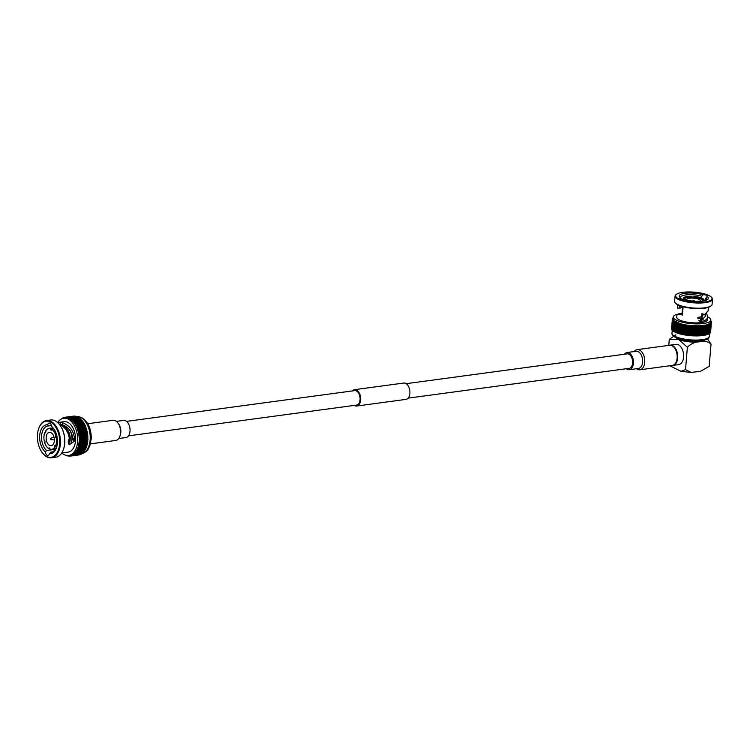 <?xml version="1.0" encoding="UTF-8"?>
<svg xmlns="http://www.w3.org/2000/svg" width="750" height="750" viewBox="0 0 750 750"><rect width="100%" height="100%" fill="white"/><g stroke="black" fill="none" stroke-linecap="round" stroke-linejoin="round"><path stroke-width="1.12" d="M669.628 345.262A10.162 6.112 82.3 0 1 677.044 354.516A10.162 6.112 82.3 0 1 672.347 365.409A10.209 6.141 -97.7 0 0 672.881 365.381A10.209 6.141 -97.7 0 0 677.7 357.956A10.209 6.141 -97.7 0 0 670.153 345.15A10.209 6.141 -97.7 0 0 669.619 345.262L637.2 349.631A10.162 6.112 82.3 0 1 644.616 358.894A10.162 6.112 82.3 0 1 639.919 369.778A10.162 6.112 82.3 0 1 636.534 368.709M634.219 351.562A10.162 6.112 82.3 0 1 634.969 350.728A10.162 6.112 82.3 0 1 637.2 349.631M624.431 354.244A8.653 5.203 82.3 0 1 625.116 353.466A8.653 5.203 82.3 0 1 627.009 352.538L636.206 351.291A8.653 5.203 82.3 0 1 642.516 359.175A8.653 5.203 82.3 0 1 638.513 368.438L629.325 369.684A8.653 5.203 82.3 0 1 626.381 368.719M627.009 352.538A8.653 5.203 82.3 0 1 633.328 360.413A8.653 5.203 82.3 0 1 629.325 369.684M406.2 383.672L627.197 353.869A7.303 4.387 82.3 0 1 632.587 363.038A7.303 4.387 82.3 0 1 629.147 368.344L408.15 398.137M50.531 438.422L50.513 439.603L50.531 438.422M49.734 445.509A6.759 4.069 82.3 0 1 46.144 438.394A6.759 4.069 82.3 0 1 49.359 432.328A6.759 4.069 82.3 0 1 54.291 438.488A6.759 4.069 82.3 0 1 51.169 445.725A6.759 4.069 82.3 0 1 49.734 445.509M56.822 435.759L55.406 435.956A9.459 5.691 82.3 0 1 55.762 437.381L56.297 437.147A10.406 6.262 -97.7 0 1 55.575 445.866L55.116 445.191A9.459 5.691 82.3 0 1 54.562 446.231L55.022 446.897A10.406 6.262 -97.7 0 1 49.894 449.175L49.969 448.266A9.459 5.691 82.3 0 1 49.069 447.872L48.994 448.781A10.406 6.262 -97.7 0 1 48.394 448.397L48.994 448.781M51.497 429.666L50.559 429.788A9.459 5.691 82.3 0 1 51.459 430.181L51.534 429.272A10.406 6.262 -97.7 0 1 55.941 435.712L55.406 435.956M48.394 448.397A10.406 6.262 -97.7 0 1 44.588 442.341L45.122 442.106A9.459 5.691 82.3 0 1 44.775 440.672L44.231 440.916A10.406 6.262 -97.7 0 1 44.953 432.197L45.412 432.872A9.459 5.691 82.3 0 1 45.966 431.831L45.506 431.156A10.406 6.262 -97.7 0 1 45.975 430.491C47.728 428.409 49.866 427.706 52.397 428.4L53.456 428.503M56.231 446.006L54.562 446.231M50.559 429.788L50.634 428.878A10.406 6.262 -97.7 0 0 45.975 430.491M54.066 429.225A10.406 6.262 -97.7 0 0 53.672 428.981L54.272 429.366M53.859 428.962L51.534 429.272M50.634 428.878L52.772 428.597M68.916 444.244A9.872 5.934 -97.7 0 0 70.153 439.762A9.872 5.934 -97.7 0 0 66.413 428.634L63.788 427.181A10.003 6.019 82.3 0 1 68.559 428.663M70.697 443.869A9.872 5.934 -97.7 0 0 70.959 432.816A9.872 5.934 -97.7 0 0 64.575 427.144L63.947 427.228M38.831 428.269A18.787 11.297 82.3 0 1 38.897 428.081A18.787 11.297 82.3 0 1 46.472 420.581A18.787 11.297 82.3 0 1 60.178 437.691A18.787 11.297 82.3 0 1 51.488 457.828A18.787 11.297 82.3 0 1 42.206 452.597A18.787 11.297 82.3 0 1 42.094 452.438M46.472 420.581L50.747 420A18.787 11.297 82.3 0 1 60.038 425.231A18.787 11.297 82.3 0 1 63.338 449.747A18.787 11.297 82.3 0 1 55.772 457.247L51.488 457.828M37.5 434.438A18.253 10.978 82.3 0 1 38.766 428.456A18.253 10.978 82.3 0 1 54.309 425.175A18.253 10.978 82.3 0 1 57.834 451.312A18.253 10.978 82.3 0 1 41.972 452.269A18.253 10.978 82.3 0 1 37.5 434.438M62.944 424.978A13.247 7.969 -97.7 0 0 62.156 425.812M60.15 425.391A18.253 10.978 82.3 0 1 60.272 425.559A18.253 10.978 82.3 0 1 63.478 449.372A18.253 10.978 82.3 0 1 63.413 449.559M54.112 429.281A13.247 7.969 82.3 0 0 52.678 427.734L51.675 426.506A14.597 8.775 82.3 0 1 53.812 428.85A14.597 8.775 82.3 0 1 56.381 447.9A14.597 8.775 82.3 0 1 49.434 453.759L50.663 452.288A13.247 7.969 82.3 0 0 51.394 452.241A13.247 7.969 82.3 0 0 56.55 447.413M49.434 453.759A3.422 2.053 82.3 0 1 47.953 455.438A3.422 2.053 82.3 0 1 45.431 452.016A14.597 8.775 82.3 0 1 39.712 435.403A14.597 8.775 82.3 0 1 47.672 424.753A3.422 2.053 82.3 0 1 49.144 423.084A3.422 2.053 82.3 0 1 51.675 426.506M47.672 424.753L48.581 425.944A13.247 7.969 82.3 0 0 47.85 425.991A13.247 7.969 82.3 0 0 41.559 436.2A13.247 7.969 82.3 0 0 46.566 450.497L45.431 452.016M52.106 452.091L50.663 452.288M54.178 450.928L54.131 449.241M54.263 449.466L46.566 450.497M69.534 444.694L74.513 441.066L74.569 440.128L72.694 437.794C71.606 431.231 68.25 426.928 62.606 424.875L62.316 424.781A13.247 7.969 82.3 0 0 60.356 424.359L59.475 424.481M51.516 425.55L48.581 425.944M72.694 437.794L73.247 440.512M59.522 424.537L59.981 424.472C65.175 427.35 68.288 431.944 69.309 438.244L68.138 441.928M74.569 440.128C74.128 431.494 70.191 425.738 62.775 422.869L62.606 424.875M60.356 424.359A3.422 2.053 82.3 0 1 60.788 422.316A15.347 9.225 82.3 0 1 62.475 422.766L62.775 422.869M60.788 422.316L57.853 422.709M50.728 452.278A3.422 2.053 82.3 0 1 50.709 452.213L52.444 451.978M57.675 422.55L64.162 421.678A15.347 9.225 82.3 0 1 75.506 440.934A15.347 9.225 82.3 0 1 68.259 452.081L61.772 452.963A18.787 11.297 82.3 0 0 68.728 455.503L70.331 455.287M57.703 422.541A18.787 11.297 82.3 0 1 63.703 418.256A18.787 11.297 82.3 0 1 77.597 441.844A18.787 11.297 82.3 0 1 68.728 455.503M64.509 418.2L65.466 418.022A18.787 11.297 82.3 0 1 66.441 417.984L69.403 418.697L73.163 421.5A18.787 11.297 82.3 0 1 74.016 422.494L76.284 426.084A18.787 11.297 82.3 0 1 76.922 427.453L78.75 433.5L79.284 438.328A18.787 11.297 82.3 0 1 79.284 439.922A18.787 11.297 82.3 0 1 79.209 441.497L78.469 445.959A18.787 11.297 82.3 0 1 78.066 447.319L77.025 449.794A18.787 11.297 82.3 0 1 76.397 450.891A18.787 11.297 82.3 0 1 75.713 451.884L73.312 454.153A18.787 11.297 82.3 0 1 72.422 454.65L69.581 455.344M67.781 455.559L67.941 455.991A19.603 11.784 -97.7 0 0 68.278 456.047L68.494 455.531M68.691 455.503L68.972 456.131A19.603 11.784 -97.7 0 0 69.3 456.15L69.562 455.391M69.6 455.381L70.003 456.131A19.603 11.784 -97.7 0 0 70.322 456.103L70.547 455.25L71.006 455.991A19.603 11.784 -97.7 0 0 71.325 455.906L71.503 455.016L71.991 455.7A19.603 11.784 -97.7 0 0 72.3 455.578L72.422 454.65L72.938 455.269A19.603 11.784 -97.7 0 0 73.238 455.1L73.312 454.153L73.856 454.697A19.603 11.784 -97.7 0 0 74.138 454.481L74.156 453.516L74.728 453.994A19.603 11.784 -97.7 0 0 74.991 453.741L74.962 452.766L75.544 453.159A19.603 11.784 -97.7 0 0 75.788 452.869L75.713 451.884L76.303 452.203A19.603 11.784 -97.7 0 0 76.528 451.875L76.397 450.891L76.997 451.134A19.603 11.784 -97.7 0 0 77.203 450.769L77.025 449.794L77.625 449.953A19.603 11.784 -97.7 0 0 77.812 449.55L77.578 448.603L78.178 448.669A19.603 11.784 -97.7 0 0 78.347 448.247L78.066 447.319L78.656 447.3A19.603 11.784 -97.7 0 0 78.797 446.85L78.469 445.959L79.059 445.856A19.603 11.784 -97.7 0 0 79.162 445.378L78.797 444.525L79.369 444.337A19.603 11.784 -97.7 0 0 79.453 443.841L79.05 443.034L79.594 442.772A19.603 11.784 -97.7 0 0 79.65 442.256L79.209 441.497L79.734 441.15A19.603 11.784 -97.7 0 0 79.763 440.625L79.284 439.922L79.791 439.5A19.603 11.784 -97.7 0 0 79.791 438.966L79.284 438.328L79.753 437.822A19.603 11.784 -97.7 0 0 79.725 437.288L79.191 436.716L79.622 436.144A19.603 11.784 -97.7 0 0 79.566 435.609L79.013 435.103L79.406 434.466A19.603 11.784 -97.7 0 0 79.322 433.931L78.75 433.5L79.106 432.806A19.603 11.784 -97.7 0 0 78.994 432.281L78.403 431.925L78.722 431.175A19.603 11.784 -97.7 0 0 78.581 430.659L77.981 430.387L78.253 429.581A19.603 11.784 -97.7 0 0 78.094 429.084L77.484 428.897L77.709 428.044A19.603 11.784 -97.7 0 0 77.522 427.566L76.922 427.453L77.091 426.562A19.603 11.784 -97.7 0 0 76.884 426.112L76.284 426.084L76.406 425.166A19.603 11.784 -97.7 0 0 76.172 424.734L75.581 424.8L75.656 423.853A19.603 11.784 -97.7 0 0 75.403 423.45L74.822 423.6L74.85 422.634A19.603 11.784 -97.7 0 0 74.578 422.269L74.016 422.494L73.987 421.519A19.603 11.784 -97.7 0 0 73.697 421.191L73.163 421.5L73.078 420.516A19.603 11.784 -97.7 0 0 72.778 420.225L72.263 420.619L72.131 419.634A19.603 11.784 -97.7 0 0 71.822 419.381L71.334 419.85L71.156 418.884A19.603 11.784 -97.7 0 0 70.838 418.669L70.378 419.213L70.144 418.256A19.603 11.784 -97.7 0 0 69.825 418.087L69.403 418.697L69.131 417.778A19.603 11.784 -97.7 0 0 68.803 417.647L68.419 418.322L68.1 417.431A19.603 11.784 -97.7 0 0 67.763 417.347L67.434 418.087L67.059 417.234A19.603 11.784 -97.7 0 0 66.731 417.197L66.441 417.984L66.037 417.178A19.603 11.784 -97.7 0 0 65.709 417.188L65.466 418.022L65.025 417.262A19.603 11.784 -97.7 0 0 64.706 417.319L64.519 418.144M64.472 418.153L64.031 417.497A19.603 11.784 -97.7 0 0 63.722 417.6L63.609 418.275M63.403 418.303L63.066 417.872A19.603 11.784 -97.7 0 0 62.766 418.022L62.719 418.463M62.325 418.594L62.138 418.387A19.603 11.784 -97.7 0 0 61.847 418.584L61.837 418.781M66.844 455.494L66.909 455.7A19.603 11.784 -97.7 0 0 67.237 455.803L67.378 455.55M68.897 455.963L68.278 456.047M69.956 456.056L69.3 456.15M78.469 454.978L70.322 456.103M71.325 455.906L79.463 454.809A19.603 11.784 -97.7 0 1 79.144 454.894L71.006 455.991M72.3 455.578L80.428 454.481A19.603 11.784 -97.7 0 1 80.128 454.603L71.991 455.7M73.238 455.1L81.375 454.003A19.603 11.784 -97.7 0 1 81.075 454.172L72.938 455.269M74.138 454.481L82.275 453.384A19.603 11.784 -97.7 0 1 81.994 453.6L73.856 454.697M74.991 453.741L83.128 452.644A19.603 11.784 -97.7 0 1 82.856 452.897L74.728 453.994M83.128 452.644L83.109 452.137M75.788 452.869L83.925 451.772A19.603 11.784 -97.7 0 1 83.672 452.062L75.544 453.159M83.925 451.772L83.878 451.181M76.528 451.875L84.666 450.778A19.603 11.784 -97.7 0 1 84.441 451.106L76.303 452.203M84.666 450.778L84.572 450.113M77.203 450.769L85.341 449.672A19.603 11.784 -97.7 0 1 85.134 450.038L76.997 451.134M85.341 449.672L85.2 448.931M77.812 449.55L85.95 448.453A19.603 11.784 -97.7 0 1 85.763 448.856L77.625 449.953M85.95 448.453L85.753 447.656M78.347 448.247L86.475 447.15A19.603 11.784 -97.7 0 1 86.316 447.572L78.178 448.669M86.475 447.15L86.222 446.288M78.797 446.85L86.934 445.753A19.603 11.784 -97.7 0 1 86.794 446.203L78.656 447.3M86.934 445.753L86.606 444.862L78.469 445.959M86.606 444.862L79.059 445.856M87.188 444.759A19.603 11.784 -97.7 0 0 87.3 444.281L79.162 445.378M87.3 444.281L86.934 443.428L78.797 444.525M86.934 443.428L79.369 444.337M87.506 443.241A19.603 11.784 -97.7 0 0 87.591 442.744L79.453 443.841M87.591 442.744L87.178 441.938L79.05 443.034M87.178 441.938L79.594 442.772M87.731 441.675A19.603 11.784 -97.7 0 0 87.787 441.159L79.65 442.256M87.787 441.159L87.347 440.4L79.209 441.497M87.347 440.4L79.734 441.15M87.872 440.053A19.603 11.784 -97.7 0 0 87.9 439.528L79.763 440.625M87.9 439.528L87.422 438.825L79.284 439.922M87.422 438.825L79.791 439.5M87.928 438.403A19.603 11.784 -97.7 0 0 87.919 437.869L79.791 438.966M87.919 437.869L87.412 437.231L79.284 438.328M87.412 437.231L79.753 437.822M87.891 436.725A19.603 11.784 -97.7 0 0 87.853 436.191L79.725 437.288M87.853 436.191L87.319 435.619L79.191 436.716M87.319 435.619L87.759 435.047L79.622 436.144M87.759 435.047A19.603 11.784 -97.7 0 0 87.703 434.513L79.566 435.609M87.703 434.513L87.141 434.006L79.013 435.103M87.141 434.006L87.544 433.369L79.406 434.466M87.544 433.369A19.603 11.784 -97.7 0 0 87.459 432.834L79.322 433.931M87.459 432.834L86.888 432.403L78.75 433.5M86.888 432.403L87.244 431.709L79.106 432.806M87.244 431.709A19.603 11.784 -97.7 0 0 87.131 431.184L78.994 432.281M87.131 431.184L78.403 431.925M86.541 430.828L86.859 430.078L78.722 431.175M86.859 430.078A19.603 11.784 -97.7 0 0 86.719 429.562L78.581 430.659M86.719 429.562L77.981 430.387M86.119 429.291L86.391 428.484L78.253 429.581M86.391 428.484A19.603 11.784 -97.7 0 0 86.222 427.987L78.094 429.084M86.222 427.987L77.484 428.897M85.622 427.8L85.847 426.947L77.709 428.044M85.847 426.947A19.603 11.784 -97.7 0 0 85.659 426.469L77.522 427.566M85.659 426.469L76.922 427.453M85.059 426.356L85.228 425.466L77.091 426.562M85.228 425.466A19.603 11.784 -97.7 0 0 85.022 425.016L76.884 426.112M85.022 425.016L76.284 426.084M84.422 424.988L84.544 424.069L76.406 425.166M84.544 424.069A19.603 11.784 -97.7 0 0 84.309 423.637L76.172 424.734M84.309 423.637L75.581 424.8M83.719 423.703L83.794 422.756L75.656 423.853M83.794 422.756A19.603 11.784 -97.7 0 0 83.541 422.353L75.403 423.45M82.959 422.428L82.978 421.537L74.85 422.634M82.978 421.537A19.603 11.784 -97.7 0 0 82.716 421.172L74.578 422.269M82.144 421.247L82.125 420.422L73.987 421.519M82.125 420.422A19.603 11.784 -97.7 0 0 81.834 420.094L73.697 421.191M81.272 420.169L81.216 419.419L73.078 420.516M81.216 419.419A19.603 11.784 -97.7 0 0 80.916 419.128L72.778 420.225M80.353 419.203L80.269 418.538L72.131 419.634M80.269 418.538A19.603 11.784 -97.7 0 0 79.959 418.284L71.822 419.381M79.397 418.359L79.284 417.787L71.156 418.884M79.284 417.787A19.603 11.784 -97.7 0 0 78.966 417.572L70.838 418.669M78.403 417.647L78.281 417.159L70.144 418.256M78.281 417.159A19.603 11.784 -97.7 0 0 77.962 416.991L69.825 418.087M77.381 417.075L69.131 417.778M77.259 416.681A19.603 11.784 -97.7 0 0 76.931 416.55L68.803 417.647M76.341 416.634L68.1 417.431M76.228 416.334A19.603 11.784 -97.7 0 0 75.9 416.25L67.763 417.347M75.291 416.334L67.059 417.234M75.197 416.137A19.603 11.784 -97.7 0 0 74.869 416.1L66.731 417.197M74.222 416.184L66.037 417.178M74.175 416.081A19.603 11.784 -97.7 0 0 73.847 416.091L65.709 417.188M73.163 416.184L65.025 417.262M64.688 417.413L64.031 417.497M63.684 417.787L63.066 417.872M62.738 418.312L62.138 418.387M67.847 455.728L67.237 455.803M128.503 435.844L356.625 405.084A7.303 4.387 -97.7 0 0 360.066 399.778A7.303 4.387 -97.7 0 0 354.675 390.619L126.553 421.378M354.337 405.394A8.25 4.959 -97.7 0 0 356.747 406.022L405.984 399.384A8.25 4.959 -97.7 0 0 409.8 390.553A8.25 4.959 -97.7 0 0 403.781 383.044L354.544 389.681A8.25 4.959 -97.7 0 0 352.387 390.928M356.747 406.022A8.25 4.959 -97.7 0 0 360.562 397.191A8.25 4.959 -97.7 0 0 354.544 389.681M118.716 438.534L125.916 437.559A8.653 5.203 -97.7 0 0 129.919 428.287A8.653 5.203 -97.7 0 0 123.609 420.413L116.4 421.378M90.478 443.869L115.734 440.456A10.162 6.112 -97.7 0 0 119.831 436.406L120.216 435.347A8.653 5.203 -97.7 0 0 118.697 424.05L118.041 423.141A10.162 6.112 -97.7 0 0 113.016 420.309L87.759 423.712M119.831 436.406A10.162 6.112 -97.7 0 0 118.041 423.141M672.881 365.381L678.769 364.584A10.209 6.141 -97.7 0 0 683.587 357.169A10.209 6.141 -97.7 0 0 676.041 344.353L670.153 345.15M680.1 339.122A12.844 3.516 4.7 0 0 698.25 341.241A12.844 3.516 4.7 0 0 700.5 340.8M675.862 334.828L669.281 339.375L668.784 345.375M669.759 365.756L681.009 371.306L685.538 369.562L690.975 372.413L700.331 371.381L709.191 366.366L711.028 344.081L707.503 338.934M669.281 339.375L678.647 339.441L687.366 347.278L685.538 369.562M687.366 347.278C693.872 340.631 705.347 339.056 711.028 344.081M711.366 297.169L711.844 297.694A18.787 5.147 -175.3 0 1 712.5 299.213L712.078 304.397A18.787 5.147 -175.3 0 1 711.178 305.794A18.787 5.147 -175.3 0 1 704.728 307.828A18.787 5.147 -175.3 0 1 675.281 302.85A18.787 5.147 -175.3 0 1 674.625 301.322L675.047 296.137A18.787 5.147 -175.3 0 1 675.947 294.741L676.5 294.309A18.253 4.997 -175.3 0 1 694.228 292.172A18.253 4.997 -175.3 0 1 711.366 297.169A18.253 4.997 -175.3 0 1 704.869 301.978A18.253 4.997 -175.3 0 1 683.325 300.459A18.253 4.997 -175.3 0 1 676.5 294.309M711.178 305.794L710.625 306.234A18.253 4.997 -175.3 0 1 704.353 308.203A18.253 4.997 -175.3 0 1 675.75 303.366L675.281 302.85M712.5 299.213A18.787 5.147 -175.3 0 1 705.15 302.644A18.787 5.147 -175.3 0 1 685.284 301.631A18.787 5.147 -175.3 0 1 675.047 296.137M683.1 306.75L682.406 315.094A15.347 4.2 -175.3 0 1 680.513 314.4L682.172 314.175A13.247 3.628 -175.3 0 0 682.472 314.297M681.497 299.259L680.55 297.806A14.597 4.003 -175.3 0 1 679.772 297.15A14.597 4.003 -175.3 0 1 685.913 293.194A14.597 4.003 -175.3 0 1 703.078 294.769L701.803 296.194A13.247 3.628 -175.3 0 0 685.688 294.956A13.247 3.628 -175.3 0 0 680.503 297.366A13.247 3.628 -175.3 0 0 680.569 297.825M705.703 300.375L705.9 297.984L707.081 296.512A14.597 4.003 -175.3 0 1 707.672 299.438A14.597 4.003 -175.3 0 1 684.562 299.55A3.422 0.938 -175.3 0 1 679.847 298.303A3.422 0.938 -175.3 0 1 680.55 297.806M705.9 297.984A13.247 3.628 -175.3 0 1 706.912 299.541A13.247 3.628 -175.3 0 1 706.781 299.972M705.262 314.513L705.534 316.294L701.634 319.941L701.447 321.403C705.234 320.822 707.278 319.312 707.587 316.866L706.697 313.575M708.375 307.331L708.084 310.903L704.081 314.972L702.478 313.884M681.928 314.128L679.125 314.128L682.041 313.406L677.006 314.353L680.269 314.353M680.925 306.112L680.775 307.987L677.522 308.128L677.794 304.819M680.812 307.584L682.537 307.303M673.181 319.256L672.403 319.369A19.603 5.372 4.7 0 0 672.45 319.519L673.312 319.716L672.591 319.847A19.603 5.372 4.7 0 0 672.684 319.997L673.584 320.175L672.928 320.325A19.603 5.372 4.7 0 0 673.059 320.484L673.997 320.634L673.397 320.812A19.603 5.372 4.7 0 0 673.575 320.963L674.531 321.094L674.006 321.291A19.603 5.372 4.7 0 0 674.231 321.441L674.756 321.759A19.603 5.372 4.7 0 0 675.019 321.909L675.628 322.228A19.603 5.372 4.7 0 0 675.928 322.369L676.613 322.678A19.603 5.372 4.7 0 0 676.959 322.819L677.728 323.109A19.603 5.372 4.7 0 0 678.103 323.25L678.938 323.531A19.603 5.372 4.7 0 0 679.341 323.653L680.241 323.916A19.603 5.372 4.7 0 0 680.681 324.037L681.638 324.291A19.603 5.372 4.7 0 0 682.106 324.394L683.109 324.628A19.603 5.372 4.7 0 0 683.597 324.731L684.647 324.938A19.603 5.372 4.7 0 0 685.153 325.022L686.241 325.209A19.603 5.372 4.7 0 0 686.756 325.284L687.872 325.444A19.603 5.372 4.7 0 0 688.406 325.519L689.541 325.65A19.603 5.372 4.7 0 0 690.075 325.706L691.219 325.809A19.603 5.372 4.7 0 0 691.763 325.856L692.906 325.941A19.603 5.372 4.7 0 0 693.45 325.969L694.584 326.025A19.603 5.372 4.7 0 0 695.119 326.044L696.244 326.062A19.603 5.372 4.7 0 0 696.769 326.072L697.875 326.062A19.603 5.372 4.7 0 0 698.381 326.053L699.45 326.025A19.603 5.372 4.7 0 0 699.947 326.006L700.978 325.941A19.603 5.372 4.7 0 0 701.456 325.903L702.441 325.819A19.603 5.372 4.7 0 0 702.891 325.772L703.819 325.659A19.603 5.372 4.7 0 0 704.241 325.594L705.103 325.453A19.603 5.372 4.7 0 0 705.497 325.378L706.303 325.219A19.603 5.372 4.7 0 0 706.659 325.134L707.381 324.947A19.603 5.372 4.7 0 0 707.709 324.853L708.356 324.637A19.603 5.372 4.7 0 0 708.638 324.534L709.2 324.3A19.603 5.372 4.7 0 0 709.444 324.188L709.922 323.934A19.603 5.372 4.7 0 0 710.119 323.812L709.556 323.541L710.503 323.541A19.603 5.372 4.7 0 0 710.662 323.409L710.034 323.156L710.953 323.128A19.603 5.372 4.7 0 0 711.066 322.987L710.372 322.744L711.253 322.697A19.603 5.372 4.7 0 0 711.319 322.547L710.569 322.322L711.413 322.238A19.603 5.372 4.7 0 0 711.431 322.097L710.634 321.881A18.787 5.147 -175.3 0 1 710.625 322.022A18.787 5.147 -175.3 0 1 710.569 322.322L708.956 323.916L706.406 324.853A18.787 5.147 -175.3 0 1 705.328 325.106L701.531 325.641A18.787 5.147 -175.3 0 1 700.116 325.744A18.787 5.147 -175.3 0 1 698.634 325.809L693.928 325.772A18.787 5.147 -175.3 0 1 692.316 325.678L689.091 325.378A18.787 5.147 -175.3 0 1 687.506 325.172A18.787 5.147 -175.3 0 1 685.95 324.928L681.6 324.009A18.787 5.147 -175.3 0 1 680.288 323.653L673.997 320.634A18.787 5.147 -175.3 0 1 673.584 320.175L673.191 318.816L672.366 318.9A19.603 5.372 4.7 0 0 672.356 319.05L673.181 319.256L672.413 318.591A19.603 5.372 4.7 0 1 672.469 318.441L673.219 318.394M707.597 316.837A18.787 5.147 -175.3 0 1 710.784 320.081A18.787 5.147 -175.3 0 1 703.041 323.559A18.787 5.147 -175.3 0 1 683.353 322.444A18.787 5.147 -175.3 0 1 673.331 316.997A18.787 5.147 -175.3 0 1 677.053 314.306M678.178 314.016A18.787 5.147 -175.3 0 1 680.681 313.575A18.787 5.147 -175.3 0 1 681.844 313.434M673.247 317.981L672.712 318A19.603 5.372 4.7 0 0 672.619 318.141L673.219 318.347M710.597 322.312L711.422 321.778A19.603 5.372 4.7 0 0 711.403 321.628L710.672 321.45M710.672 321.403L711.291 321.309A19.603 5.372 4.7 0 0 711.225 321.15L710.709 321.047M707.587 316.866L707.353 319.791A15.347 4.2 -175.3 0 1 691.716 322.725A15.347 4.2 -175.3 0 1 676.772 317.278L677.006 314.353M710.531 332.1L710.606 332.091A19.603 5.372 4.7 0 0 710.625 331.941L711.422 321.778M710.278 332.55L710.447 332.541A19.603 5.372 4.7 0 0 710.513 332.4L711.319 322.547M709.875 332.981L710.138 332.972A19.603 5.372 4.7 0 0 710.25 332.841L711.066 322.987M709.331 333.394L709.697 333.384A19.603 5.372 4.7 0 0 709.856 333.263L710.662 323.409M708.656 333.769L709.106 333.778A19.603 5.372 4.7 0 0 709.312 333.656L710.119 323.812M707.85 334.125L708.394 334.144A19.603 5.372 4.7 0 0 708.638 334.031L709.444 324.188M706.922 334.444L707.541 334.481A19.603 5.372 4.7 0 0 707.831 334.378L708.638 324.534M705.872 334.725L706.575 334.791A19.603 5.372 4.7 0 0 706.894 334.697L707.709 324.853M704.709 334.969L705.487 335.062A19.603 5.372 4.7 0 0 705.853 334.978L706.659 325.134M703.453 335.184L704.297 335.306A19.603 5.372 4.7 0 0 704.691 335.231L705.497 325.378M702.103 335.353L703.003 335.503A19.603 5.372 4.7 0 0 703.434 335.447L704.241 325.594M680.241 323.916L679.434 333.769A19.603 5.372 4.7 0 0 679.875 333.891L680.831 334.134A19.603 5.372 4.7 0 0 681.291 334.247L682.303 334.472A19.603 5.372 4.7 0 0 682.791 334.575L683.841 334.781A19.603 5.372 4.7 0 0 684.347 334.875L685.434 335.053A19.603 5.372 4.7 0 0 685.95 335.138L687.066 335.297A19.603 5.372 4.7 0 0 687.6 335.363L688.734 335.494A19.603 5.372 4.7 0 0 689.269 335.55L690.413 335.663A19.603 5.372 4.7 0 0 690.947 335.7L692.1 335.784A19.603 5.372 4.7 0 0 692.634 335.812L693.778 335.869A19.603 5.372 4.7 0 0 694.312 335.887L695.438 335.906A19.603 5.372 4.7 0 0 695.962 335.916L697.059 335.916A19.603 5.372 4.7 0 0 697.575 335.906L698.644 335.869A19.603 5.372 4.7 0 0 699.141 335.85L700.172 335.784A19.603 5.372 4.7 0 0 700.641 335.756L701.625 335.663A19.603 5.372 4.7 0 0 702.075 335.616L702.891 325.772M678.938 323.531L678.131 333.375A19.603 5.372 4.7 0 0 678.534 333.506L679.453 333.497M677.728 323.109L676.912 332.963A19.603 5.372 4.7 0 0 677.288 333.094L678.15 333.113M676.613 322.678L675.806 332.522A19.603 5.372 4.7 0 0 676.153 332.662L676.931 332.7M675.628 322.228L674.812 332.072A19.603 5.372 4.7 0 0 675.122 332.222L675.825 332.269M674.756 321.759L673.941 331.613A19.603 5.372 4.7 0 0 674.203 331.762L674.831 331.819M674.006 321.291L673.2 331.134A19.603 5.372 4.7 0 0 673.425 331.284L673.959 331.35M673.397 320.812L672.591 330.656A19.603 5.372 4.7 0 0 672.769 330.806L673.219 330.872M672.928 320.325L672.112 330.169A19.603 5.372 4.7 0 0 672.253 330.328L672.609 330.384M672.591 319.847L671.784 329.691A19.603 5.372 4.7 0 0 671.869 329.85L672.141 329.897M672.403 319.369L671.597 329.213A19.603 5.372 4.7 0 0 671.644 329.372L671.803 329.409M672.413 318.591L671.55 328.744A19.603 5.372 4.7 0 0 671.55 328.894L671.616 328.912M671.55 328.894L672.356 319.05M671.644 329.372L672.45 319.519M671.869 329.85L672.684 319.997M710.503 323.541L709.453 336.272A18.787 5.147 -175.3 0 1 701.709 339.75A18.787 5.147 -175.3 0 1 682.022 338.644A18.787 5.147 -175.3 0 1 672 333.197L673.059 320.484M672.769 330.806L673.575 320.963M673.425 331.284L674.231 321.441M674.203 331.762L675.019 321.909M675.122 332.222L675.928 322.369M676.153 332.662L676.959 322.819M677.288 333.094L678.103 323.25M678.534 333.506L679.341 323.653M679.875 333.891L680.681 324.037M680.794 333.863L681.6 324.009M680.831 334.134L681.638 324.291M681.291 334.247L682.106 324.394M682.181 334.191L682.987 324.347M682.303 334.472L683.109 324.628M682.791 334.575L683.597 324.731M683.634 334.5L684.441 324.656M683.841 334.781L684.647 324.938M684.347 334.875L685.153 325.022M685.144 334.772L685.95 324.928M685.434 335.053L686.241 325.209M685.95 335.138L686.756 325.284M686.7 335.016L687.506 325.172M687.066 335.297L687.872 325.444M687.6 335.363L688.406 325.519M688.284 335.222L689.091 325.378M688.734 335.494L689.541 325.65M689.269 335.55L690.075 325.706M689.888 335.391L690.703 325.547M690.413 335.663L691.219 325.809M690.947 335.7L691.763 325.856M691.509 335.522L692.316 325.678M692.1 335.784L692.906 325.941M692.634 335.812L693.45 325.969M693.122 335.616L693.928 325.772M693.778 335.869L694.584 326.025M694.312 335.887L695.119 326.044M694.716 335.672L695.531 325.819M695.438 335.906L696.244 326.062M695.962 335.916L696.769 326.072M696.291 335.681L697.097 325.837M697.059 335.916L697.875 326.062M697.575 335.906L698.381 326.053M697.819 335.663L698.634 325.809M698.644 335.869L699.45 326.025M699.141 335.85L699.947 326.006M699.3 335.597L700.116 325.744M700.172 335.784L700.978 325.941M700.641 335.756L701.456 325.903M700.725 335.494L701.531 325.641M701.625 335.663L702.441 325.819M703.003 335.503L703.819 325.659M704.297 335.306L705.103 325.453M705.487 335.062L706.303 325.219M706.575 334.791L707.381 324.947M707.541 334.481L708.356 324.637M708.394 334.144L709.2 324.3M709.106 333.778L709.922 323.934M710.138 332.972L710.953 323.128M710.447 332.541L711.253 322.697M710.606 332.091L711.413 322.238M703.078 294.769A3.422 0.938 -175.3 0 1 707.794 296.016A3.422 0.938 -175.3 0 1 707.081 296.512M679.266 308.212L679.481 305.587M701.447 321.403L699.703 321.253L702.994 313.875L704.081 314.972M701.625 298.416L701.803 296.194M698.803 320.644A9.872 2.7 4.7 0 0 701.925 318.956L702.075 317.147M701.887 313.688L701.747 315.478A10.406 2.85 4.7 0 0 702.319 315.141L702.422 313.819M684.291 298.856A9.459 2.597 -175.3 0 1 684.619 298.519A9.459 2.597 -175.3 0 1 685.181 298.191A9.459 2.597 -175.3 0 1 691.631 297.319A9.459 2.597 -175.3 0 1 693.103 297.375L693.047 296.334A10.406 2.85 4.7 0 1 701.419 297.928L700.669 298.031L700.603 298.809A9.459 2.597 -175.3 0 1 701.503 299.203L701.569 298.425A9.459 2.597 -175.3 0 1 703.078 300.009A9.459 2.597 -175.3 0 1 702.609 300.722L703.491 300.891A10.406 2.85 4.7 0 0 703.875 299.541A10.406 2.85 4.7 0 0 702.319 298.322L701.569 298.425M701.503 299.203A9.459 2.597 -175.3 0 1 702.938 300.384M693.169 296.597A9.459 2.597 -175.3 0 1 700.669 298.031M693.103 297.375A9.459 2.597 -175.3 0 1 700.603 298.809M685.172 299.728A9.459 2.597 -175.3 0 1 684.216 298.453A9.459 2.597 -175.3 0 1 684.675 297.741L684.619 298.519M684.009 299.559A10.406 2.85 4.7 0 1 683.503 297.863A10.406 2.85 4.7 0 1 683.803 297.581L684.675 297.741M701.784 315.038L702.319 315.141M685.247 297.413A9.459 2.597 -175.3 0 1 691.697 296.541L691.575 296.269A10.406 2.85 4.7 0 0 684.375 297.244L685.247 297.413L685.181 298.191M691.631 297.319L691.697 296.541M697.828 318.731A9.872 2.7 4.7 0 0 698.241 318.684A9.872 2.7 4.7 0 0 701.822 317.438L702.759 315.375A10.406 2.85 -175.3 0 1 697.866 317.372M687.384 300.272A6.759 1.856 -175.3 0 1 686.85 299.456A6.759 1.856 -175.3 0 1 693.731 298.163A6.759 1.856 -175.3 0 1 700.322 300.562A6.759 1.856 -175.3 0 1 699.647 301.275M64.219 427.603A10.406 6.262 82.3 0 1 69.206 437.569M69.244 438.328A10.406 6.262 82.3 0 1 69.197 440.081A10.406 6.262 82.3 0 1 68.456 443.541M69.478 429.759A10.003 6.019 82.3 0 1 71.953 439.566A10.003 6.019 82.3 0 1 70.856 443.784M62.475 422.766L62.316 424.781M76.312 416.559A18.787 11.297 82.3 0 1 80.231 417.178A18.787 11.297 82.3 0 1 90.216 436.837A18.787 11.297 82.3 0 1 81.394 453.788M675.984 337.659A14.906 4.088 4.7 0 0 678.666 339.431A14.906 4.088 4.7 0 0 693.291 342.084A14.906 4.088 4.7 0 0 704.794 340.031M680.513 314.4L682.172 314.175M701.962 318.506A10.003 2.737 -175.3 0 1 698.841 320.681M682.125 314.156A10.406 2.85 -175.3 0 1 682.013 313.669L682.594 306.619M692.409 301.05L693.309 300.347L694.387 300.872L692.981 300.609M639.919 369.778L672.347 365.409M50.513 439.603L54.394 439.95M50.353 438.412L54 437.044M50.278 449.372C52.8 450.056 54.938 449.363 56.691 447.281M53.119 428.137L52.012 428.287M55.894 448.772L54.787 448.922M63.047 426.506L64.678 425.691M63.703 418.256L65.306 418.041M81.263 453.806C89.269 450.994 87.562 449.222 89.812 445.941L91.256 438.553C91.247 428.325 87.862 421.238 81.103 417.291L76.237 416.569M690.975 372.413L681.009 371.306M709.453 336.272C707.859 337.575 712.266 339.506 697.125 341.025C686.484 340.856 679.144 339.581 675.075 337.2C672.591 335.569 671.559 334.228 672 333.197M673.331 316.997L673.172 318.938M710.784 320.081L710.625 322.022M703.144 319.387L702 318.009M702.759 315.375L702.863 314.128M703.875 299.541L704.297 300.741M683.503 297.863L682.781 299.475"/></g></svg>
